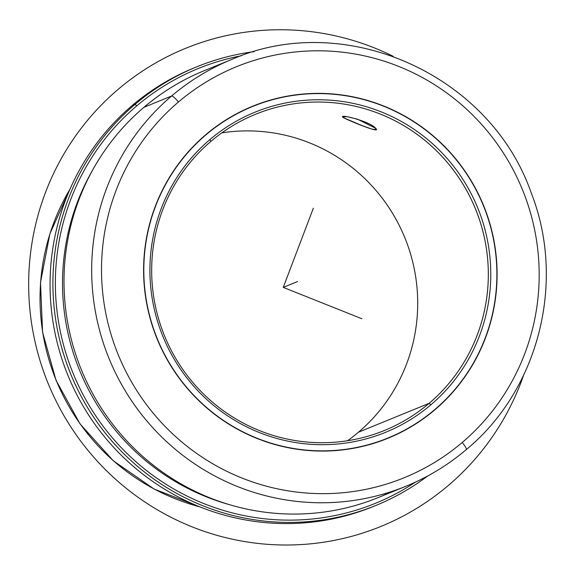 <?xml version="1.0" encoding="UTF-8"?>
<svg xmlns="http://www.w3.org/2000/svg" width="575" height="575" viewBox="0 0 575 575"><rect width="100%" height="100%" fill="white"/><g stroke="black" fill="none" stroke-linecap="round" stroke-linejoin="round"><path stroke-width="0.86" d="M205.764 134.715A179.271 176.324 -112.2 0 1 252.54 106.282A179.271 176.324 -112.2 0 1 471.076 180.593A179.271 176.324 -112.2 0 1 434.93 409.745L434.298 410.004L434.93 409.745A179.271 176.324 -112.2 0 1 388.161 438.179A179.271 176.324 -112.2 0 1 169.625 363.867A179.271 176.324 -112.2 0 1 205.764 134.715A179.271 176.324 67.8 0 0 185.775 386.587A179.271 176.324 67.8 0 0 434.93 409.745A179.271 176.324 67.8 0 0 454.926 157.866A179.271 176.324 67.8 0 0 205.764 134.715M70.006 189.153A213.418 209.911 67.8 0 0 199.827 506.848A213.418 209.911 -112.2 0 1 70.006 189.153M194.012 67.951A236.893 232.997 67.8 0 0 132.2 105.527A236.893 232.997 67.8 0 0 84.848 409.005A236.893 232.997 67.8 0 0 374.648 505.942M376.079 505.368L373.225 506.532A236.893 232.997 -112.2 0 1 84.446 408.336A236.893 232.997 -112.2 0 1 132.2 105.527A236.893 232.997 -112.2 0 1 194.005 67.951L196.858 66.786A236.893 232.997 67.8 0 0 135.053 104.362L132.2 105.527L135.053 104.362A236.893 232.997 67.8 0 0 87.299 407.165A236.893 232.997 67.8 0 0 376.079 505.368A236.893 232.997 67.8 0 0 427.613 476.021A236.893 232.997 -112.2 0 1 104.434 432.005A236.893 232.997 -112.2 0 1 135.053 104.362A236.893 232.997 -112.2 0 1 254.2 51.635A236.893 232.997 67.8 0 0 196.858 66.786M241.421 55.753A234.758 230.898 67.8 0 0 136.771 105.85L135.053 104.362L136.771 105.85A234.758 230.898 67.8 0 0 102.242 425.062A234.758 230.898 67.8 0 0 415.61 482.03A234.758 230.898 -112.2 0 1 102.242 425.062A234.758 230.898 -112.2 0 1 136.771 105.85A234.758 230.898 -112.2 0 1 241.421 55.753M92.668 170.006A227.499 223.761 67.8 0 0 229.411 504.649A227.499 223.761 -112.2 0 1 92.668 170.006M204.075 70.754A230.489 226.701 67.8 0 0 143.93 107.317A230.489 226.701 67.8 0 0 101.487 408.387A230.489 226.701 67.8 0 0 392.085 491.366M171.602 96.011A230.489 226.701 67.8 0 0 125.134 390.633A230.489 226.701 67.8 0 0 406.108 486.177A230.489 226.701 67.8 0 0 466.246 449.614A230.489 226.701 -112.2 0 1 406.108 486.177A230.489 226.701 -112.2 0 1 125.134 390.633A230.489 226.701 -112.2 0 1 171.602 96.011A8.539 1.466 49.6 0 1 178.48 101.976A221.95 218.306 67.8 0 0 153.733 413.82A221.95 218.306 67.8 0 0 462.214 442.484A8.539 1.466 49.6 0 1 466.318 449.571A8.539 1.466 -130.4 0 0 462.214 442.484A221.95 218.306 67.8 0 0 486.967 130.64A221.95 218.306 67.8 0 0 178.48 101.976A8.539 1.466 -130.4 0 0 171.602 96.011A230.489 226.701 -112.2 0 1 231.732 59.448A230.489 226.701 67.8 0 0 171.602 96.011L143.93 107.317L171.602 96.011M466.318 449.571C448.169 464.967 428.095 477.164 406.108 486.177L378.443 497.483A230.489 226.701 -112.2 0 1 97.47 401.939A230.489 226.701 -112.2 0 1 143.93 107.317A230.489 226.701 -112.2 0 1 204.068 70.754L231.732 59.448C344.863 9.595 490.08 74.398 531.242 192.948C566.123 281.685 538.832 389.699 466.318 449.571A8.539 1.466 -130.4 0 1 466.246 449.614M462.214 442.484A221.95 218.306 -112.2 0 1 153.733 413.82A221.95 218.306 -112.2 0 1 178.48 101.976A221.95 218.306 -112.2 0 1 486.967 130.64A221.95 218.306 -112.2 0 1 462.214 442.484M343.692 117.803L344.202 116.466L343.692 117.803L342.786 116.818L347.243 116.725L357.513 119.198L375.446 128.16L376.208 129.519L371.932 129.145L362.07 125.602L343.692 117.803C350.168 121.174 382.95 134.651 375.446 128.16C370.3 121.289 335.635 112.772 343.692 117.803M210.867 141.414A170.732 167.929 -112.2 0 1 255.408 114.332A170.732 167.929 -112.2 0 1 463.536 185.1A170.732 167.929 -112.2 0 1 429.122 403.341L358.505 432.192A170.732 167.929 67.8 0 0 402.033 231.251A170.732 167.929 67.8 0 0 221.792 132.882A170.732 167.929 -112.2 0 1 402.033 231.251A170.732 167.929 -112.2 0 1 358.505 432.192A170.732 167.929 -112.2 0 1 347.58 440.716A170.732 167.929 67.8 0 0 358.505 432.192L429.122 403.341L430.84 404.829A172.867 170.028 67.8 0 0 450.117 161.956A172.867 170.028 67.8 0 0 209.853 139.632A172.867 170.028 67.8 0 0 190.577 382.504A172.867 170.028 67.8 0 0 430.84 404.829A172.867 170.028 -112.2 0 1 190.577 382.504A172.867 170.028 -112.2 0 1 209.853 139.632L210.867 141.414A170.732 167.929 67.8 0 0 191.827 381.29A170.732 167.929 67.8 0 0 429.122 403.341A170.732 167.929 67.8 0 0 448.162 163.458A170.732 167.929 67.8 0 0 210.867 141.414L209.853 139.632A172.867 170.028 -112.2 0 1 450.117 161.956A172.867 170.028 -112.2 0 1 430.84 404.829L429.122 403.341A170.732 167.929 -112.2 0 1 384.574 430.423A170.732 167.929 -112.2 0 1 176.446 359.648A170.732 167.929 -112.2 0 1 210.867 141.414M205.268 135.139L205.9 134.881A179.055 176.115 67.8 0 0 169.805 363.759A179.055 176.115 67.8 0 0 388.082 437.985A179.055 176.115 67.8 0 0 434.793 409.58A179.055 176.115 -112.2 0 1 185.933 386.45A179.055 176.115 -112.2 0 1 205.9 134.881A179.055 176.115 -112.2 0 1 454.76 158.003A179.055 176.115 -112.2 0 1 434.793 409.58A179.055 176.115 67.8 0 0 470.896 180.701A179.055 176.115 67.8 0 0 252.619 106.476A179.055 176.115 67.8 0 0 205.9 134.881L205.268 135.139M313.339 208.2L283.259 287.385L361.869 318.744M283.259 287.385L297.527 281.556M523.538 375.389A258.232 253.992 -112.2 0 1 521.051 382.246A258.232 253.992 -112.2 0 1 192.266 526.916A258.232 253.992 -112.2 0 1 45.468 192.532A258.232 253.992 -112.2 0 1 393.149 56.292M70.172 188.787L49.86 233.853L40.494 282.562L42.586 332.264L56.005 380.247L80.026 423.897L113.347 460.834L154.143 489.052L200.201 506.999M388.075 437.985L380.118 441.233M252.612 106.476L244.655 109.732"/></g></svg>
